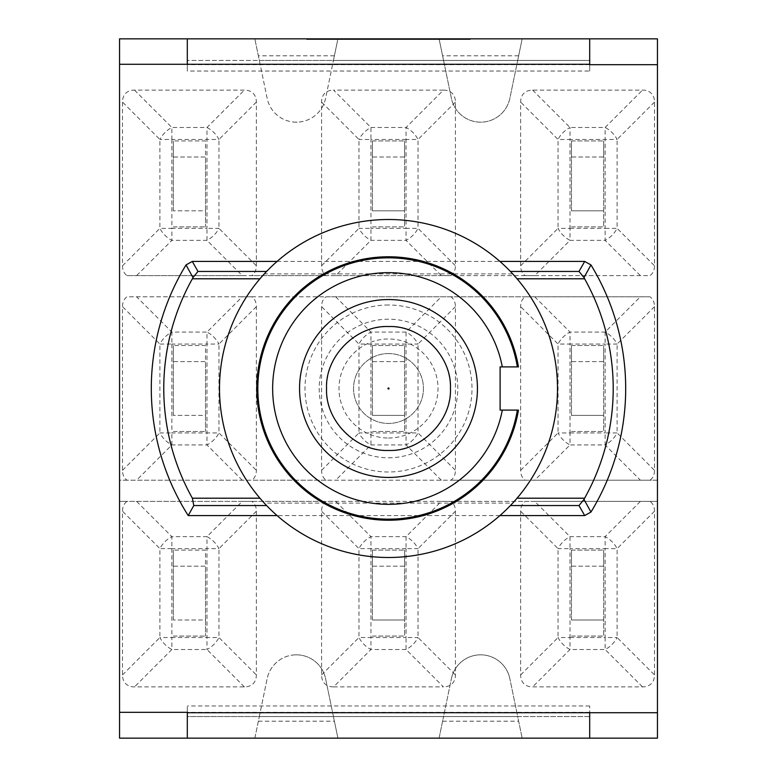 <?xml version="1.0" encoding="UTF-8"?>
<svg xmlns="http://www.w3.org/2000/svg" width="777" height="777" viewBox="0 0 777 777"><rect width="100%" height="100%" fill="white"/><g stroke="black" fill="none" stroke-linecap="round" stroke-linejoin="round"><path stroke-width="0.58" stroke-dasharray="3.88 2.91" d="M299.553 388.5A88.947 88.947 0 0 0 432.974 465.53A88.947 88.947 0 0 0 432.974 311.47A88.947 88.947 0 0 0 299.553 388.5A88.947 88.947 0 0 0 388.5 477.447A88.947 88.947 0 0 0 477.447 388.5A88.947 88.947 0 0 0 388.5 299.553A88.947 88.947 0 0 0 299.553 388.5M388.5 457.799A69.299 69.299 0 0 0 448.514 353.856A69.299 69.299 0 0 0 328.486 353.856A69.299 69.299 0 0 0 388.5 457.799M517.055 278.797L510.411 271.455L512.713 273.902L264.287 273.902L266.589 271.455L259.945 278.797A168.998 168.998 0 0 0 259.945 498.203L266.589 505.545L264.287 503.098L512.713 503.098L510.411 505.545L517.055 498.203A168.998 168.998 0 0 0 517.055 278.797M277.078 261.431L499.922 261.431M499.922 515.569L277.078 515.569M518.444 366.899L517.375 366.899A130.672 130.672 0 0 0 317.006 279.128A130.672 130.672 0 0 0 317.006 497.872A130.672 130.672 0 0 0 517.375 410.101L518.444 410.101A131.731 131.731 0 0 1 316.472 498.795A131.731 131.731 0 0 1 316.472 278.205A131.731 131.731 0 0 1 518.444 366.899M502.311 366.899L500.106 366.899L500.106 410.101L502.311 410.101M512.713 503.098A168.998 168.998 0 0 1 264.287 503.098M264.287 273.902A168.998 168.998 0 0 1 512.713 273.902M388.5 305.002A83.498 83.498 0 0 0 305.002 388.5A83.498 83.498 0 0 0 388.5 471.998A83.498 83.498 0 0 0 471.998 388.5A83.498 83.498 0 0 0 388.5 305.002M388.5 438.024A49.524 49.524 0 0 0 438.024 388.5A49.524 49.524 0 0 0 388.5 338.976A49.524 49.524 0 0 0 338.976 388.5A49.524 49.524 0 0 0 388.5 438.024M443.444 90.103L333.556 90.103L370.95 127.496L370.95 139.471L358.974 139.471A16.939 9.78 135 0 1 370.95 127.496L406.05 127.496A16.939 9.78 -135 0 1 418.026 139.471L406.05 139.471L406.05 127.496L443.444 90.103A29.341 16.939 -45 0 1 450.019 91.657A29.341 16.939 -45 0 1 455.419 102.078L455.419 265.763A29.341 16.939 45 0 1 450.913 275.621L441.326 275.621L406.05 240.346L406.05 228.36L418.026 228.36A16.939 9.78 -45 0 1 406.05 240.346L370.95 240.346A16.939 9.78 45 0 1 358.974 228.36L370.95 228.36L370.95 240.346L335.674 275.621L441.326 275.621M589.694 71.037L589.694 60.451L517.686 60.451L509.829 98.397A29.827 29.827 0 0 1 451.418 98.397L443.56 60.451L517.686 60.451L509.829 98.397A29.827 29.827 0 0 1 481.429 122.164L479.827 122.164A29.827 29.827 0 0 1 451.418 98.397L439.092 38.85L443.56 60.451L259.314 60.451L254.846 38.85L259.314 60.451L333.44 60.451L337.908 38.85L325.582 98.397A29.827 29.827 0 0 1 297.173 122.164L295.571 122.164A29.827 29.827 0 0 1 267.171 98.397L259.314 60.451L187.306 60.451L259.314 60.451L267.171 98.397A29.827 29.827 0 0 0 325.582 98.397L333.44 60.451L517.686 60.451L522.154 38.85L517.686 60.451L589.694 60.451L589.694 38.85L187.306 38.85L187.306 71.037L589.694 71.037L589.694 64.685L657.459 64.685L657.459 712.732L589.694 712.732L589.694 738.15L589.694 716.549L517.686 716.549L522.154 738.15L517.686 716.549L443.56 716.549L517.686 716.549L509.829 678.603L517.686 716.549L589.694 716.549L589.694 705.963L589.694 716.549L187.306 716.549L187.306 738.15L254.846 738.15L259.314 716.549L254.846 738.15L337.908 738.15L333.44 716.549L337.908 738.15L439.092 738.15L443.56 716.549L439.092 738.15L589.694 738.15L589.694 716.549L187.306 716.549L187.306 738.15L187.306 712.315L119.541 712.315L119.541 64.268L187.306 64.268L187.306 38.85L187.306 60.451L589.694 60.451L589.694 38.85L589.694 64.685L589.694 60.451L187.306 60.451L187.306 71.037M333.556 686.897L443.444 686.897L406.05 649.504L406.05 637.528L418.026 637.528A16.939 9.78 -45 0 1 406.05 649.504L370.95 649.504A16.939 9.78 45 0 1 358.974 637.528L370.95 637.528L370.95 649.504L333.556 686.897A29.341 16.939 135 0 1 326.981 685.343A29.341 16.939 135 0 1 321.581 674.922L321.581 511.237A29.341 16.939 -135 0 1 326.087 501.379L335.674 501.379L370.95 536.654L370.95 548.64L358.974 548.64A16.939 9.78 135 0 1 370.95 536.654L406.05 536.654A16.939 9.78 -135 0 1 418.026 548.64L406.05 548.64L406.05 536.654L441.326 501.379L335.674 501.379M295.571 654.836L297.173 654.836A29.827 29.827 0 0 1 325.582 678.603L333.44 716.549L187.306 716.549L187.306 705.963L187.306 716.549L259.314 716.549L267.171 678.603A29.827 29.827 0 0 1 295.571 654.836L297.173 654.836A29.827 29.827 0 0 0 295.571 654.836M434.285 39.481L308.751 39.481L434.285 39.481L434.285 38.85L468.23 38.85L468.23 39.481M468.23 38.85L342.706 38.85L342.706 39.481M342.706 38.85L334.936 38.85L334.936 39.481M334.936 38.85L441.423 38.85L441.423 39.481M441.423 38.85L435.81 38.85L435.81 39.481M435.81 38.85L329.322 38.85L329.322 39.481M329.322 38.85L321.552 38.85L321.552 39.481M321.552 38.85L428.04 38.85L428.04 39.481M428.04 38.85L422.426 38.85L422.426 39.481M422.426 38.85L315.938 38.85L315.938 39.481M315.938 38.85L308.751 38.85L308.751 39.481M308.751 38.85L434.285 38.85M470.357 39.481L306.633 39.481L470.357 39.481L470.357 38.85L306.633 38.85L470.357 38.85M341.744 38.85L341.744 39.481M332.809 38.85L332.809 39.481M439.296 38.85L439.296 39.481M434.848 38.85L434.848 39.481M328.36 38.85L328.36 39.481M319.434 38.85L319.434 39.481M425.913 38.85L425.913 39.481M421.464 38.85L421.464 39.481M314.986 38.85L314.986 39.481M306.633 38.85L306.633 39.481M435.237 38.85L435.237 39.481M441.326 501.379L450.913 501.379A29.341 16.939 -45 0 1 455.419 511.237L455.419 674.922A29.341 16.939 45 0 1 450.019 685.343A29.341 16.939 45 0 1 443.444 686.897M479.827 654.836L481.429 654.836A29.827 29.827 0 0 1 509.829 678.603A29.827 29.827 0 0 0 451.418 678.603A29.827 29.827 0 0 1 479.827 654.836L481.429 654.836A29.827 29.827 0 0 0 479.827 654.836M335.674 275.621L326.087 275.621A29.341 16.939 135 0 1 321.581 265.763L321.581 102.078A29.341 16.939 -135 0 1 326.981 91.657A29.341 16.939 -135 0 1 333.556 90.103M443.56 716.549L259.314 716.549L267.171 678.603A29.827 29.827 0 0 1 325.582 678.603L333.44 716.549L443.56 716.549L451.418 678.603L443.56 716.549M297.173 122.164L295.571 122.164A29.827 29.827 0 0 0 297.173 122.164M481.429 122.164L479.827 122.164A29.827 29.827 0 0 0 481.429 122.164M242.249 501.379L127.01 501.379A29.341 16.939 -135 0 0 122.504 511.237L122.504 674.922A29.341 16.939 135 0 0 134.479 686.897L244.366 686.897A29.341 16.939 45 0 0 256.352 674.922L256.352 511.237A29.341 16.939 -45 0 0 251.835 501.379L242.249 501.379L206.973 536.654A16.939 9.78 -135 0 1 218.959 548.64L206.973 548.64L206.973 536.654L171.882 536.654L171.882 548.64L159.897 548.64A16.939 9.78 135 0 1 171.882 536.654L136.597 501.379M173.329 619.978L173.329 566.18L205.526 566.18L205.526 619.978L173.329 619.978L173.329 550.087L173.329 566.18L205.526 566.18L205.526 550.087L173.329 550.087L205.526 550.087L205.526 636.072L205.526 619.978L173.329 619.978M173.329 636.072L205.526 636.072L173.329 636.072M256.352 511.237L218.959 548.64L218.959 637.528A16.939 9.78 -45 0 1 206.973 649.504L206.973 637.528L218.959 637.528L256.352 674.922M244.366 686.897L206.973 649.504L171.882 649.504A16.939 9.78 45 0 1 159.897 637.528L171.882 637.528L171.882 649.504L134.479 686.897M372.406 619.978L372.406 566.18L404.594 566.18L404.594 619.978L372.406 619.978L372.406 550.087L372.406 566.18L404.594 566.18L404.594 550.087L404.594 636.072L404.594 619.978L372.406 619.978M372.406 636.072L404.594 636.072L372.406 636.072M372.406 550.087L404.594 550.087L372.406 550.087M534.751 501.379L525.165 501.379A29.341 16.939 -135 0 0 520.648 511.237L520.648 674.922A29.341 16.939 135 0 0 532.633 686.897L642.521 686.897A29.341 16.939 45 0 0 654.496 674.922L654.496 511.237A29.341 16.939 -45 0 0 649.99 501.379L534.751 501.379L570.027 536.654L570.027 548.64L558.041 548.64A16.939 9.78 135 0 1 570.027 536.654L605.118 536.654A16.939 9.78 -135 0 1 617.103 548.64L605.118 548.64L605.118 536.654L640.403 501.379M571.474 619.978L571.474 566.18L603.671 566.18L603.671 619.978L571.474 619.978L571.474 550.087L571.474 566.18L603.671 566.18L603.671 550.087L603.671 636.072L603.671 619.978L571.474 619.978M571.474 636.072L603.671 636.072L571.474 636.072M642.521 686.897L605.118 649.504L605.118 637.528L617.103 637.528A16.939 9.78 -45 0 1 605.118 649.504L570.027 649.504A16.939 9.78 45 0 1 558.041 637.528L570.027 637.528L570.027 649.504L532.633 686.897M571.474 550.087L603.671 550.087L571.474 550.087M534.751 480.205L649.99 480.205A29.341 16.939 45 0 0 654.496 470.338L654.496 306.662A29.341 16.939 -45 0 0 649.99 296.795L525.165 296.795A29.341 16.939 -135 0 0 520.648 306.662L520.648 470.338A29.341 16.939 135 0 0 525.165 480.205L534.751 480.205L570.027 444.93A16.939 9.78 45 0 1 558.041 432.944L570.027 432.944L570.027 444.93L605.118 444.93L605.118 432.944L617.103 432.944A16.939 9.78 -45 0 1 605.118 444.93L640.403 480.205M520.648 470.338L558.041 432.944L558.041 344.056A16.939 9.78 135 0 1 570.027 332.07L570.027 344.056L558.041 344.056L520.648 306.662M571.474 415.394L571.474 361.606L603.671 361.606L603.671 415.394L571.474 415.394L571.474 345.512L571.474 361.606L603.671 361.606L603.671 345.512L603.671 431.488L603.671 415.394L571.474 415.394M571.474 431.488L603.671 431.488L571.474 431.488M534.751 296.795L570.027 332.07L605.118 332.07A16.939 9.78 -135 0 1 617.103 344.056L605.118 344.056L605.118 332.07L640.403 296.795M571.474 345.512L603.671 345.512L571.474 345.512M450.913 296.795L326.087 296.795A29.341 16.939 -135 0 0 321.581 306.662L321.581 470.338A29.341 16.939 135 0 0 326.087 480.205L450.913 480.205A29.341 16.939 45 0 0 455.419 470.338L455.419 306.662A29.341 16.939 -45 0 0 450.913 296.795L525.165 296.795M335.674 296.795L370.95 332.07L370.95 344.056L358.974 344.056A16.939 9.78 135 0 1 370.95 332.07L406.05 332.07A16.939 9.78 -135 0 1 418.026 344.056L406.05 344.056L406.05 332.07L441.326 296.795M441.326 480.205L406.05 444.93L406.05 432.944L418.026 432.944A16.939 9.78 -45 0 1 406.05 444.93L370.95 444.93A16.939 9.78 45 0 1 358.974 432.944L370.95 432.944L370.95 444.93L335.674 480.205M372.406 415.394L372.406 361.606L404.594 361.606L404.594 415.394L372.406 415.394L372.406 345.512L372.406 361.606L404.594 361.606L404.594 345.512L404.594 431.488L404.594 415.394L372.406 415.394M372.406 431.488L404.594 431.488L372.406 431.488M372.406 345.512L404.594 345.512L372.406 345.512M242.249 296.795L127.01 296.795A29.341 16.939 -135 0 0 122.504 306.662L122.504 470.338A29.341 16.939 135 0 0 127.01 480.205L251.835 480.205A29.341 16.939 45 0 0 256.352 470.338L256.352 306.662A29.341 16.939 -45 0 0 251.835 296.795L242.249 296.795L206.973 332.07A16.939 9.78 -135 0 1 218.959 344.056L206.973 344.056L206.973 332.07L171.882 332.07L171.882 344.056L159.897 344.056A16.939 9.78 135 0 1 171.882 332.07L136.597 296.795M256.352 306.662L218.959 344.056L218.959 432.944A16.939 9.78 -45 0 1 206.973 444.93L206.973 432.944L218.959 432.944L256.352 470.338M173.329 415.394L173.329 361.606L205.526 361.606L205.526 415.394L173.329 415.394L173.329 345.512L173.329 361.606L205.526 361.606L205.526 345.512L173.329 345.512L205.526 345.512L205.526 431.488L205.526 415.394L173.329 415.394M173.329 431.488L205.526 431.488L173.329 431.488M242.249 480.205L206.973 444.93L171.882 444.93A16.939 9.78 45 0 1 159.897 432.944L171.882 432.944L171.882 444.93L136.597 480.205M534.751 275.621L649.99 275.621A29.341 16.939 45 0 0 654.496 265.763L654.496 102.078A29.341 16.939 -45 0 0 642.521 90.103L532.633 90.103A29.341 16.939 -135 0 0 520.648 102.078L520.648 265.763A29.341 16.939 135 0 0 525.165 275.621L534.751 275.621L570.027 240.346A16.939 9.78 45 0 1 558.041 228.36L570.027 228.36L570.027 240.346L605.118 240.346L605.118 228.36L617.103 228.36A16.939 9.78 -45 0 1 605.118 240.346L640.403 275.621M571.474 210.82L571.474 157.022L603.671 157.022L603.671 210.82L571.474 210.82L571.474 140.928L571.474 157.022L603.671 157.022L603.671 140.928L603.671 226.913L603.671 210.82L571.474 210.82M571.474 226.913L603.671 226.913L571.474 226.913M520.648 265.763L558.041 228.36L558.041 139.471A16.939 9.78 135 0 1 570.027 127.496L570.027 139.471L558.041 139.471L520.648 102.078M532.633 90.103L570.027 127.496L605.118 127.496A16.939 9.78 -135 0 1 617.103 139.471L605.118 139.471L605.118 127.496L642.521 90.103M571.474 140.928L603.671 140.928L571.474 140.928M372.406 210.82L372.406 157.022L404.594 157.022L404.594 210.82L372.406 210.82L372.406 140.928L372.406 157.022L404.594 157.022L404.594 140.928L404.594 226.913L404.594 210.82L372.406 210.82M372.406 226.913L404.594 226.913L372.406 226.913M372.406 140.928L404.594 140.928L372.406 140.928M242.249 275.621L251.835 275.621A29.341 16.939 45 0 0 256.352 265.763L256.352 102.078A29.341 16.939 -45 0 0 244.366 90.103L134.479 90.103A29.341 16.939 -135 0 0 122.504 102.078L122.504 265.763A29.341 16.939 135 0 0 127.01 275.621L242.249 275.621L206.973 240.346L206.973 228.36L218.959 228.36A16.939 9.78 -45 0 1 206.973 240.346L171.882 240.346A16.939 9.78 45 0 1 159.897 228.36L171.882 228.36L171.882 240.346L136.597 275.621M173.329 210.82L173.329 157.022L205.526 157.022L205.526 210.82L173.329 210.82L173.329 140.928L173.329 157.022L205.526 157.022L205.526 140.928L173.329 140.928L205.526 140.928L205.526 226.913L205.526 210.82L173.329 210.82M173.329 226.913L205.526 226.913L173.329 226.913M134.479 90.103L171.882 127.496L171.882 139.471L159.897 139.471A16.939 9.78 135 0 1 171.882 127.496L206.973 127.496A16.939 9.78 -135 0 1 218.959 139.471L206.973 139.471L206.973 127.496L244.366 90.103M450.913 501.379L525.165 501.379M649.99 501.379L657.459 501.379L657.459 738.15L589.694 738.15M251.835 501.379L326.087 501.379M187.306 738.15L119.541 738.15L119.541 501.379L127.01 501.379M251.835 296.795L326.087 296.795M649.99 296.795L127.01 296.795M127.01 480.205L119.541 480.205L119.541 38.85L187.306 38.85M326.087 480.205L251.835 480.205M525.165 480.205L450.913 480.205M589.694 38.85L657.459 38.85L657.459 480.205L649.99 480.205M326.087 275.621L251.835 275.621M127.01 275.621L649.99 275.621M525.165 275.621L450.913 275.621M657.459 480.205L657.459 501.379L119.541 501.379L119.541 480.205L657.459 480.205M388.5 353.554A34.946 34.946 0 0 1 418.764 405.973A34.946 34.946 0 0 1 358.236 405.973A34.946 34.946 0 0 1 388.5 353.554A34.946 34.946 0 0 1 418.764 405.973A34.946 34.946 0 0 1 358.236 405.973A34.946 34.946 0 0 1 388.5 353.554M589.694 705.963L187.306 705.963M388.5 450.427A61.927 61.927 0 0 0 450.427 388.5A61.927 61.927 0 0 0 388.5 326.573A61.927 61.927 0 0 0 326.573 388.5A61.927 61.927 0 0 0 388.5 450.427M518.647 55.789L442.599 55.789M258.352 721.211L334.401 721.211M442.599 721.211L518.647 721.211M334.401 55.789L258.352 55.789M122.504 674.922L159.897 637.528L159.897 548.64L122.504 511.237M171.882 548.64L171.882 637.528L206.973 637.528L206.973 548.64L171.882 548.64M455.419 511.237L418.026 548.64L418.026 637.528L455.419 674.922M406.05 548.64L370.95 548.64L370.95 637.528L406.05 637.528L406.05 548.64M321.581 674.922L358.974 637.528L358.974 548.64L321.581 511.237M520.648 674.922L558.041 637.528L558.041 548.64L520.648 511.237M654.496 511.237L617.103 548.64L617.103 637.528L654.496 674.922M570.027 637.528L605.118 637.528L605.118 548.64L570.027 548.64L570.027 637.528M654.496 306.662L617.103 344.056L617.103 432.944L654.496 470.338M570.027 432.944L605.118 432.944L605.118 344.056L570.027 344.056L570.027 432.944M455.419 306.662L418.026 344.056L418.026 432.944L455.419 470.338M321.581 470.338L358.974 432.944L358.974 344.056L321.581 306.662M406.05 344.056L370.95 344.056L370.95 432.944L406.05 432.944L406.05 344.056M122.504 470.338L159.897 432.944L159.897 344.056L122.504 306.662M171.882 344.056L171.882 432.944L206.973 432.944L206.973 344.056L171.882 344.056M654.496 102.078L617.103 139.471L617.103 228.36L654.496 265.763M570.027 228.36L605.118 228.36L605.118 139.471L570.027 139.471L570.027 228.36M321.581 265.763L358.974 228.36L358.974 139.471L321.581 102.078M406.05 139.471L370.95 139.471L370.95 228.36L406.05 228.36L406.05 139.471M455.419 102.078L418.026 139.471L418.026 228.36L455.419 265.763M256.352 102.078L218.959 139.471L218.959 228.36L256.352 265.763M122.504 265.763L159.897 228.36L159.897 139.471L122.504 102.078M171.882 139.471L171.882 228.36L206.973 228.36L206.973 139.471L171.882 139.471M589.694 712.315L187.306 712.315M589.694 64.685L187.306 64.685"/><path stroke-width="1.17" d="M299.553 388.5A88.947 88.947 0 0 1 432.974 311.47A88.947 88.947 0 0 1 432.974 465.53A88.947 88.947 0 0 1 299.553 388.5M499.922 261.431L584.702 261.431L578.991 271.455L583.983 277.564L590.967 264.947A237.199 237.199 0 0 1 590.967 512.053L583.983 499.436L584.615 498.203L517.055 498.203M584.702 261.431L590.967 264.947M517.055 278.797L584.615 278.797L583.983 277.564M584.615 278.797A224.718 224.718 0 0 1 584.615 498.203M277.078 515.569L188.209 515.569A237.199 237.199 0 0 1 186.024 264.947L192.997 277.564L197.989 271.455L192.278 261.431L277.078 261.431M186.024 264.947L192.278 261.431M192.997 277.564L192.366 278.797L259.945 278.797M259.945 498.203L192.366 498.203L193.794 505.545L266.589 505.545M192.366 498.203A224.718 224.718 0 0 1 192.366 278.797M583.983 499.436L578.991 505.545L584.702 515.569L499.922 515.569M590.967 512.053L584.702 515.569M188.209 515.569L193.794 505.545M502.311 366.899L517.375 366.899A130.672 130.672 0 0 0 317.006 279.128A130.672 130.672 0 0 0 317.006 497.872A130.672 130.672 0 0 0 517.375 410.101L502.311 410.101A115.841 115.841 0 0 1 324.427 485.013A115.841 115.841 0 0 1 324.427 291.987A115.841 115.841 0 0 1 502.311 366.899L500.106 366.899L500.106 410.101L518.444 410.101A131.731 131.731 0 0 1 316.472 498.795A131.731 131.731 0 0 1 316.472 278.205A131.731 131.731 0 0 1 518.444 366.899L502.311 366.899M219.502 388.5A168.998 168.998 0 0 1 472.999 242.142A168.998 168.998 0 0 1 472.999 534.858A168.998 168.998 0 0 1 219.502 388.5M657.459 712.732L657.459 738.15L589.694 738.15L589.694 712.732L657.459 712.732L657.459 64.685L589.694 64.685L589.694 38.85L187.306 38.85L187.306 64.268L119.541 64.268L119.541 712.315L187.306 712.315L187.306 738.15L119.541 738.15L119.541 712.315M589.694 738.15L187.306 738.15M119.541 64.268L119.541 38.85L187.306 38.85M589.694 38.85L657.459 38.85L657.459 64.685M578.991 271.455L510.411 271.455M266.589 271.455L197.989 271.455M510.411 505.545L578.991 505.545M388.5 387.976A0.524 0.524 0 0 1 388.956 388.762A0.524 0.524 0 0 1 388.044 388.762A0.524 0.524 0 0 1 388.5 387.976M589.694 64.268L187.306 64.268M589.694 712.732L187.306 712.732M388.5 326.554C420.813 325.087 451.913 356.187 450.446 388.5C451.913 420.813 420.813 451.913 388.5 450.446C356.187 451.913 325.087 420.813 326.554 388.5C325.087 356.187 356.187 325.087 388.5 326.554"/></g></svg>
